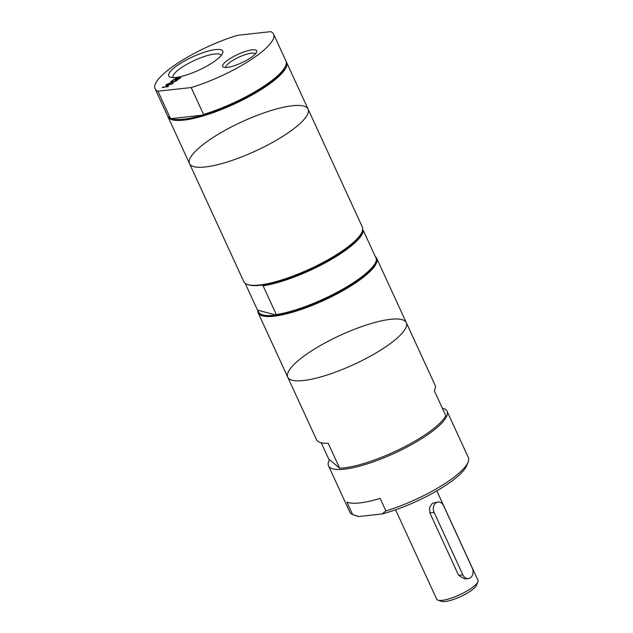 <?xml version="1.0" encoding="UTF-8"?>
<svg xmlns="http://www.w3.org/2000/svg" width="633" height="633" viewBox="0 0 633 633"><rect width="100%" height="100%" fill="white"/><g stroke="black" fill="none" stroke-linecap="round" stroke-linejoin="round"><path stroke-width="0.95" d="M172.445 80.771L175.618 78.539L180.46 78.001M175.278 80.344L177.493 78.785L175.373 78.761L171.883 80.834L175.618 78.539M177.208 80.241L179.495 78.302L178.015 78.468L174.724 80.407L177.375 78.539M175.499 78.294L180.903 77.693L176.647 80.304L179.495 78.302M170.95 81.815L171.709 81.285L173.205 83.097M172.461 82.029L173.284 83.05L172.453 83.627L171.598 82.654L167.049 84.229L171.488 82.385L170.768 81.617L171.598 81.032L172.461 82.029L176.939 80.478L172.572 82.298L176.132 81.048M167.974 83.912L171.488 82.385M166.432 84.664L171.836 84.062L168.948 84.838L166.289 86.705L168.41 86.476L162.238 87.607L163.005 87.069L165.759 87.03L168.425 85.162L165.664 85.202L166.432 84.664L171.393 84.379M163.005 87.069L165.759 87.03M165.648 86.776L168.307 84.909M166.289 86.705L167.959 86.784M346.916 502.096A65.246 16.102 -24.7 0 0 380.156 498.408L385.901 510.902L382.047 513.949L358.808 516.528L352.66 514.582L346.916 502.096M385.901 510.902A65.246 16.102 -24.7 0 0 449.818 480.281A65.246 16.102 -24.7 0 0 468.103 462.153A65.246 16.102 -24.7 0 0 468.349 457.524L447.096 411.323A65.246 16.102 -24.7 0 0 442.34 408.19M329.532 459.677A65.246 16.102 -24.7 0 0 328.535 465.848A65.246 16.102 -24.7 0 0 367.187 463.902A65.246 16.102 -24.7 0 0 428.565 434.072A65.246 16.102 -24.7 0 0 447.096 411.323M328.535 465.848L349.788 512.057A65.246 16.102 -24.7 0 0 352.66 514.582M382.047 513.949A62.414 15.406 -24.7 0 0 466.687 465.635L468.103 462.153M339.684 468.254A65.246 16.102 -24.7 0 0 427.987 432.822A65.246 16.102 -24.7 0 0 445.806 415.723L434.317 390.743A65.246 16.102 -24.7 0 0 435.029 385.093L406.307 322.656A65.246 16.102 -24.7 0 1 387.784 345.404A65.246 16.102 -24.7 0 1 326.406 375.234A65.246 16.102 -24.7 0 1 287.754 377.181A65.246 16.102 -24.7 0 0 326.406 375.234A65.246 16.102 -24.7 0 0 387.784 345.404A65.246 16.102 -24.7 0 0 406.307 322.656A65.246 16.102 -24.7 0 0 340.301 335.292A65.246 16.102 -24.7 0 0 287.754 377.181L316.468 439.626A65.246 16.102 -24.7 0 0 328.203 443.274L339.684 468.254L328.669 458.957L321.224 442.76M247.479 284.478A65.246 16.102 -24.7 0 0 343.838 249.869A65.246 16.102 -24.7 0 0 362.131 231.741A65.246 16.102 -24.7 0 0 362.369 227.12L308.089 109.105A65.246 16.102 -24.7 0 1 289.558 131.854A65.246 16.102 -24.7 0 1 228.189 161.692A65.246 16.102 -24.7 0 1 189.528 163.638A65.246 16.102 -24.7 0 0 228.189 161.692A65.246 16.102 -24.7 0 0 289.558 131.854A65.246 16.102 -24.7 0 0 308.089 109.105A65.246 16.102 -24.7 0 0 242.083 121.742A65.246 16.102 -24.7 0 0 189.528 163.638L243.808 281.653A65.246 16.102 -24.7 0 0 247.479 284.478L248.373 284.771A64.542 15.928 -24.7 0 0 262.165 285.048L263.091 285.847L276.305 314.569L275.948 315.02L258.153 310.289L257.227 309.49L245.185 283.323M258.153 310.289A64.542 15.928 -24.7 0 0 275.948 315.02A64.542 15.928 -24.7 0 0 357.471 280.514A64.542 15.928 -24.7 0 0 375.559 262.584L375.915 261.714A65.246 16.102 -24.7 0 0 376.524 259.221L363.318 230.499L362.385 229.708M263.091 285.847A65.246 16.102 -24.7 0 0 327.055 261.856A65.246 16.102 -24.7 0 0 363.318 230.499M262.165 285.048A64.542 15.928 -24.7 0 0 343.687 250.541A64.542 15.928 -24.7 0 0 361.775 232.612L362.131 231.741M276.305 314.569A65.246 16.102 -24.7 0 0 336.732 292.493A65.246 16.102 -24.7 0 0 375.915 261.714M191.182 87.552A65.246 16.102 -24.7 0 0 273.622 34.174A65.246 16.102 -24.7 0 0 270.75 31.65L237.51 35.329A65.246 16.102 -24.7 0 0 155.069 88.707A65.246 16.102 -24.7 0 0 157.941 91.231L191.182 87.552L203.533 114.399L202.702 115.143L171.693 118.585L170.285 118.078L157.941 91.231M171.693 118.585A64.542 15.928 -24.7 0 0 202.702 115.143A64.542 15.928 -24.7 0 0 267.292 84.45A64.542 15.928 -24.7 0 0 285.38 66.52L285.736 65.65A65.246 16.102 -24.7 0 0 285.974 61.021L273.622 34.174M175.895 77.448A29.727 7.335 -24.7 0 0 203.873 67.691A29.727 7.335 -24.7 0 0 222.634 53.188A29.727 7.335 -24.7 0 0 192.677 56.835A29.727 7.335 -24.7 0 0 170.412 77.21A29.727 7.335 -24.7 0 0 175.895 77.448M227.215 67.391A18.666 4.605 -24.7 0 0 244.781 61.266A18.666 4.605 -24.7 0 0 256.571 52.159A18.666 4.605 -24.7 0 0 237.755 54.446A18.666 4.605 -24.7 0 0 223.773 67.24A18.666 4.605 -24.7 0 0 227.215 67.391M155.069 88.707L167.413 115.554A65.246 16.102 -24.7 0 0 170.285 118.078M203.533 114.399A65.246 16.102 -24.7 0 0 285.736 65.65M173.149 77.598A26.428 6.52 155.3 0 1 173.07 77.448A26.428 6.52 155.3 0 1 194.355 60.475A26.428 6.52 155.3 0 1 221.083 55.364A26.428 6.52 155.3 0 1 221.146 55.514M225.886 67.478A16.236 4.004 155.3 0 1 238.989 57.128A16.236 4.004 155.3 0 1 255.376 53.916M443.583 505.727L472.305 568.165A7.09 5.515 -96.3 0 1 468.349 578.546A7.09 5.515 -96.3 0 1 462.826 574.827L434.111 512.382A7.09 5.515 -96.3 0 1 438.068 502.009A7.09 5.515 -96.3 0 1 443.583 505.727M468.349 578.546L464.693 578.95L458.577 575.294L429.854 512.857L429.57 507.421L432.426 503.203L438.068 502.009M395.593 509.81L436.699 599.174A22.693 5.602 -24.7 0 0 437.973 600.163A22.693 5.602 -24.7 0 0 471.49 588.12A22.693 5.602 -24.7 0 0 477.852 581.822A22.693 5.602 -24.7 0 0 477.931 580.208L436.825 490.844M437.973 600.163L441.541 601.35A19.86 4.898 -24.7 0 0 470.865 590.818A19.86 4.898 -24.7 0 0 476.435 585.303L477.852 581.822M354.789 515.333L357.02 516.077A62.414 15.406 -24.7 0 0 358.808 516.528M257.876 310.051A65.246 16.102 -24.7 0 0 258.169 312.868A65.246 16.102 -24.7 0 0 296.83 310.922A65.246 16.102 -24.7 0 0 358.199 281.092A65.246 16.102 -24.7 0 0 376.73 258.343A65.246 16.102 -24.7 0 0 375.353 256.674M167.753 116.156A65.246 16.102 -24.7 0 0 167.99 116.804A65.246 16.102 -24.7 0 0 206.651 114.858A65.246 16.102 -24.7 0 0 268.02 85.028A65.246 16.102 -24.7 0 0 286.551 62.271A65.246 16.102 -24.7 0 0 286.211 61.678M434.111 512.382L429.854 512.857M462.826 574.827L458.577 575.294M406.307 322.656L376.73 258.343M287.754 377.181L258.169 312.868M308.089 109.105L286.551 62.271M189.528 163.638L167.99 116.804"/></g></svg>
